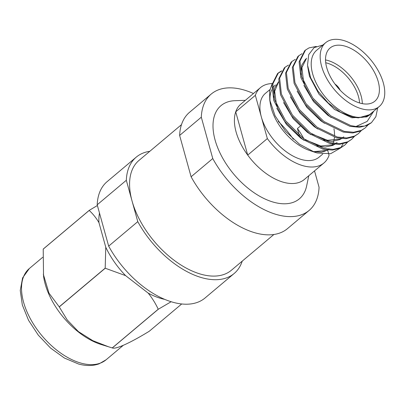 <?xml version="1.0" encoding="UTF-8"?>
<svg xmlns="http://www.w3.org/2000/svg" width="405" height="405" viewBox="0 0 405 405"><rect width="100%" height="100%" fill="white"/><g stroke="black" fill="none" stroke-linecap="round" stroke-linejoin="round"><path stroke-width="0.61" d="M325.529 59.925A34.764 19.597 -130.1 0 1 361.123 95.934A34.764 19.597 -130.1 0 1 362.313 103.65M378.209 81.557A34.764 19.597 -130.1 0 1 374.843 101.199A34.764 19.597 -130.1 0 1 348.553 97.433A34.764 19.597 -130.1 0 1 326.719 67.645A34.764 19.597 -130.1 0 1 330.085 47.998A34.764 19.597 -130.1 0 1 356.38 51.769A34.764 19.597 -130.1 0 1 378.209 81.557M325.731 62.75A32.83 18.509 -130.1 0 1 358.471 96.572A32.83 18.509 -130.1 0 1 359.564 102.971M181.698 303.968L149.288 331.234C130.192 342.944 115.658 349.561 112.317 347.935A70.207 39.584 -130.1 0 1 112.281 347.925A70.207 39.584 -130.1 0 1 112.246 347.915L101.164 344.508A59.621 33.615 -130.1 0 1 43.538 276.013L43.208 249.121A70.207 39.584 -130.1 0 1 43.224 249.06L89.201 210.377L97.397 205.512M108.884 346.913L92.796 340.656L78.413 331.604L67.255 319.98L59.267 306.909A70.207 39.584 -130.1 0 1 59.211 306.828L48.98 293.134L43.3 274.18M242.231 261.124A76.034 42.869 -130.1 0 1 234.146 273.507A76.034 42.869 -130.1 0 1 202.546 277.896A76.034 42.869 -130.1 0 1 137.776 221.631L132.045 200.961A71.766 40.459 -130.1 0 1 138.996 160.405L181.481 124.664M234.146 273.507L205.026 298.004A76.034 42.869 -130.1 0 1 173.431 302.393A76.034 42.869 -130.1 0 1 108.661 246.129L97.195 204.788A76.034 42.869 -130.1 0 1 107.128 181.637L136.247 157.14A76.034 42.869 -130.1 0 1 149.83 151.293M273.881 234.5L231.397 270.241A71.766 40.459 -130.1 0 1 201.574 274.382A71.766 40.459 -130.1 0 1 132.045 200.961L126.314 180.291A76.034 42.869 -130.1 0 1 136.247 157.14M314.528 170.9L319.064 187.267A76.034 42.869 -130.1 0 1 309.131 210.418A76.034 42.869 -130.1 0 1 277.536 214.807A76.034 42.869 -130.1 0 1 212.767 158.542L201.3 117.202A76.034 42.869 -130.1 0 1 211.238 94.051A76.034 42.869 -130.1 0 1 253.454 93.514M309.131 210.418L287.464 228.648A76.034 42.869 -130.1 0 1 255.869 233.037A76.034 42.869 -130.1 0 1 191.099 176.772L179.633 135.432A76.034 42.869 -130.1 0 1 189.565 112.281L211.238 94.051M327.655 150.164L329.068 155.257A49.263 27.778 -130.1 0 1 323.924 162.992L304.292 179.506A49.263 27.778 -130.1 0 1 283.819 182.351A49.263 27.778 -130.1 0 1 247.713 155.095A49.263 27.778 -130.1 0 1 235.72 111.846A49.263 27.778 -130.1 0 1 240.864 104.11L260.491 87.596A49.263 27.778 -130.1 0 1 272.145 83.577M308.782 175.73L306.651 185.91A60.882 34.324 -130.1 0 1 274.079 202.338A60.882 34.324 -130.1 0 1 217.328 146.782A60.882 34.324 -130.1 0 1 234.961 100.693L245.349 100.334M314.579 152.179L309.577 150.478A41.674 23.495 -130.1 0 1 270.368 103.872L269.781 100.141L275.086 115.81L285.56 131.347L299.472 144.18L314.579 152.179L317.15 152.969L330.627 153.723L340.392 148.093M270.13 102.055A41.674 23.495 -130.1 0 1 271.775 89.758M272.606 88.224A41.674 23.495 -130.1 0 1 275.42 84.959M322.77 154.042L319.039 157.18A41.674 23.495 -130.1 0 1 301.72 159.59A41.674 23.495 -130.1 0 1 261.346 116.954A41.674 23.495 -130.1 0 1 265.381 93.403L269.857 89.642M347.556 142.195L344.873 145.025L341 147.491L333.239 149.374L323.787 148.463L303.578 138.631L285.631 120.761L274.615 99.757L272.838 83.891L278.392 72.88L281.698 70.794M344.873 145.025L340.139 148.215L332.383 150.098L322.927 149.187L302.717 139.355L284.776 121.48L273.755 100.48L271.978 84.615L277.531 73.604L278.392 72.88M277.967 73.249L281.379 71.285M377.713 107.821L375.87 116.701L371.425 122.685L364.621 126.071L356.015 126.487L350.907 125.646L330.698 115.815L312.756 97.939L301.735 76.94L299.963 61.069L305.512 50.063L309.066 47.866L316.285 46.433M371.431 122.685L367.264 125.393L359.503 127.276L350.047 126.37L329.837 116.539L311.896 98.663L300.88 77.659L299.103 61.793L304.656 50.787L305.512 50.063M367.897 125.084L365.219 127.909L361.341 130.375L353.585 132.258L344.128 131.352L323.919 121.52L305.977 103.645L294.956 82.64L293.179 66.774L298.733 55.768L302.044 53.683M365.219 127.909L360.48 131.098L352.725 132.982L343.268 132.076L323.058 122.244L305.117 104.368L294.096 83.364L292.324 67.498L297.872 56.487L298.733 55.768M361.118 130.785L358.435 133.615L354.557 136.08L346.801 137.963L337.345 137.057L317.135 127.226L299.194 109.35L288.178 88.346L286.401 72.48L291.949 61.469L295.26 59.388M358.435 133.615L353.702 136.804L345.941 138.687L336.489 137.781L316.28 127.95L298.333 110.074L287.317 89.07L285.54 73.204L291.094 62.193L291.949 61.474M354.34 136.49L351.656 139.32L347.779 141.785L340.023 143.669L330.566 142.762L310.357 132.931L292.415 115.055L281.394 94.051L279.622 78.185L285.171 67.174L288.481 65.094M351.656 139.32L346.918 142.509L339.162 144.393L329.705 143.481L309.496 133.65L291.554 115.779L280.533 94.775L278.761 78.909L284.31 67.898L285.171 67.174M361.974 108.894A41.674 23.495 -130.1 0 1 326.557 78.2A41.674 23.495 -130.1 0 1 325.635 42.712A41.674 23.495 -130.1 0 1 342.954 40.308A41.674 23.495 -130.1 0 1 378.376 71.002A41.674 23.495 -130.1 0 1 379.293 106.49A41.674 23.495 -130.1 0 1 361.974 108.894M379.293 106.49L370.332 114.028A41.674 23.495 -130.1 0 1 353.013 116.432A41.674 23.495 -130.1 0 1 317.591 85.739A41.674 23.495 -130.1 0 1 316.675 50.25L325.635 42.712M272.079 83.956L269.593 91.12L269.781 100.141M372.57 112.144L370.388 114.473L358.455 117.86L352.851 117.202L340.443 112.22L328.258 103.032L317.874 91.014L310.67 77.795L307.527 65.114L308.721 54.624L314.083 47.648L322.896 45.016M112.317 347.935L158.294 309.253A70.207 39.584 -130.1 0 1 158.259 309.243A70.207 39.584 -130.1 0 1 158.223 309.233L112.246 347.915M164.698 299.366A62.638 35.316 -130.1 0 1 161.706 298.657A62.638 35.316 -130.1 0 1 148.2 293.114C152.305 298.247 155.647 303.618 158.223 309.233M158.294 309.253L171.143 301.73M323.924 162.992A49.263 27.778 -130.1 0 1 303.451 165.837A49.263 27.778 -130.1 0 1 267.341 138.576L255.347 95.332A49.263 27.778 -130.1 0 1 260.491 87.596M267.341 138.576L247.713 155.095L235.72 111.846L255.347 95.332M179.633 135.432L201.3 117.202M97.195 204.788L126.314 180.291M43.208 249.121L89.186 210.438C92.902 213.825 96.157 217.895 98.952 222.639A62.638 35.316 -130.1 0 1 99.488 213.055M59.267 306.909L105.244 268.226L125.616 275.638A62.638 35.316 -130.1 0 1 105.771 247.237L105.189 268.145L59.211 306.828M356.015 126.487L367.138 121.424L373.871 111.051M333.943 128.76A41.674 23.495 -130.1 0 1 334.535 135.457M334.444 137.239A41.674 23.495 -130.1 0 1 333.021 143.259M332.662 144.064A41.674 23.495 -130.1 0 1 331.938 145.385M329.073 148.736A41.674 23.495 -130.1 0 1 328.414 149.258M327.361 149.961A41.674 23.495 -130.1 0 1 323.716 151.51M315.687 151.936A41.674 23.495 -130.1 0 1 311.946 151.192M327.68 149.997L326.87 150.402L313.769 151.662L321.545 152.128L327.903 150.017M340.823 147.572L342.989 144.104M300.135 126.264L297.442 128.527A49.263 27.778 -130.1 0 1 303.922 138.885M278.27 121.444A60.882 34.324 -130.1 0 1 293.316 139.239M212.767 158.542L191.099 176.772M137.776 221.631L108.661 246.129M105.771 247.237L98.952 222.639M148.2 293.114L125.616 275.638M304.656 84.478L303.492 81.187L301.902 67.625L306.59 58.239M343.784 136.86L342.397 137.892M341.238 138.586L340.433 138.991L327.549 140.287L312.017 134.111M335.745 143.608L337 142.56L335.618 143.598M334.459 144.291L333.654 144.696L320.765 145.992L305.233 139.816M277.531 107.295L276.367 104.004L274.686 91.246L278.529 81.942M370.251 114.59L366.707 116.888L351.859 117.789L334.434 109.421L318.958 94.152L309.425 76.196L307.658 66.364M331.265 117.556L327.655 115.126L313.581 101.655L303.902 85.43M301.042 74.459L301.695 65.306L305.745 58.953M324.486 123.262L320.876 120.832L306.798 107.36L297.123 91.135M317.702 128.967L314.093 126.537L300.019 113.066L290.339 96.841M342.934 137.568L342.529 137.902M341.536 138.616L339.587 139.705L331.903 141.401L322.471 140.008M310.924 134.673L307.314 132.243L293.235 118.771L283.561 102.546M334.758 144.317L332.804 145.41L325.124 147.101L315.692 145.714M304.145 140.378L300.53 137.943L286.457 124.477L276.782 108.246M273.917 97.276L274.55 88.204L278.518 81.861M336.626 86.199A8.09 4.561 -130.1 0 1 338.327 88.219M335.279 84.458A8.864 4.997 -130.1 0 1 339.81 89.849M334.986 84.063A8.864 4.997 -130.1 0 1 340.149 90.204M299.32 135.29L297.442 128.527M81.339 363.209A59.621 33.615 -130.1 0 1 30.664 319.297A59.621 33.615 -130.1 0 1 29.347 268.52L22.599 277.906L20.25 290.451L22.341 304.975L28.552 320.309L38.288 335.143L50.63 348.128L64.456 358.06L78.565 364.019C86.174 366.074 93.034 366.004 99.134 363.811L106.115 359.767A59.621 33.615 -130.1 0 1 81.339 363.209M42.672 257.312L29.347 268.52M123.221 345.379L106.115 359.767M370.059 114.752L370.388 114.473"/></g></svg>
